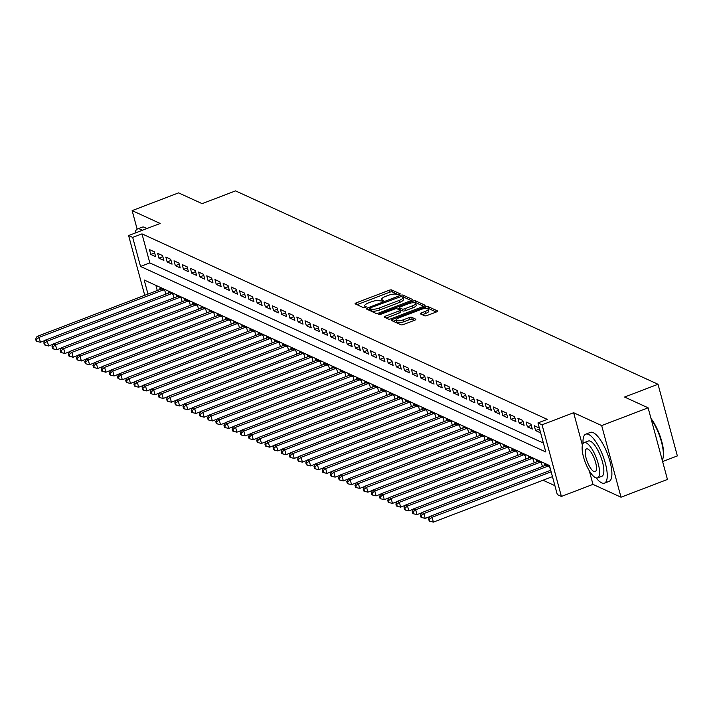 <?xml version="1.0" encoding="UTF-8"?>
<svg xmlns="http://www.w3.org/2000/svg" width="713" height="713" viewBox="0 0 713 713"><rect width="100%" height="100%" fill="white"/><g stroke="black" fill="none" stroke-linecap="round" stroke-linejoin="round"><path stroke-width="1.07" d="M399.556 294.612L400.269 293.872L391.731 289.959A2.059 0.597 -15.1 0 0 389.111 290.289L356.286 302.829A2.059 0.597 -15.1 0 0 355.101 303.738A2.059 0.597 -15.1 0 0 355.27 303.898L363.808 307.802L366.473 306.938L365.252 306.323A6.586 1.916 -15.1 0 1 364.726 305.806A6.586 1.916 -15.1 0 1 368.514 302.918L371.25 301.866A6.586 1.916 -15.1 0 1 379.655 300.815L382.605 301.091L383.434 300.458L382.213 299.843A6.586 1.916 -15.1 0 1 381.687 299.326A6.586 1.916 -15.1 0 1 385.475 296.439L388.211 295.387A6.586 1.916 -15.1 0 1 396.615 294.335L399.556 294.612M422.248 314.727L425.652 313.426L425.126 311.492L421.526 312.864A2.059 0.597 -15.1 0 0 420.34 313.765A2.059 0.597 -15.1 0 0 420.51 313.925L424.565 315.788A2.059 0.597 -15.1 0 0 427.194 315.458L436.401 311.938A2.059 0.597 -15.1 0 0 437.586 311.037A2.059 0.597 -15.1 0 0 437.417 310.877L427.934 306.537A2.059 0.597 -15.1 0 0 425.313 306.866L392.489 319.406A2.059 0.597 -15.1 0 0 391.303 320.306A2.059 0.597 -15.1 0 0 391.473 320.467L400.956 324.807A2.059 0.597 -15.1 0 0 403.576 324.477L414.699 320.226A2.059 0.597 -15.1 0 0 415.884 319.326A2.059 0.597 -15.1 0 0 415.724 319.166L411.668 317.312A2.059 0.597 -15.1 0 0 409.039 317.633L403.522 319.745A5.508 1.604 -15.1 0 1 396.054 320.19L393.211 321.269M425.126 311.492A5.508 1.604 -15.1 0 0 428.29 309.068A5.508 1.604 -15.1 0 0 420.83 309.522L399.218 317.775A5.508 1.604 -15.1 0 0 396.054 320.19L396.58 322.133A5.508 1.604 -15.1 0 0 404.039 321.679L403.522 319.745M648.117 407.818L667.448 479.466L621.014 497.211L601.674 425.563L648.117 407.818L624.579 397.043L658.019 384.262L235.548 190.879L202.118 203.651L178.58 192.875L132.137 210.62L160.175 223.463L128.598 235.531L132.689 237.402L141.976 233.855L547.254 419.369L537.967 422.916L542.058 424.796L561.389 496.444L557.299 494.564L549.456 465.518L144.186 280.004L147.983 294.068M601.674 425.563L573.635 412.729L542.058 424.796M411.41 300.494A2.059 0.597 -15.1 0 0 412.586 299.594A2.059 0.597 -15.1 0 0 412.426 299.433L402.943 295.093A2.059 0.597 -15.1 0 0 400.314 295.423L367.498 307.963A2.059 0.597 -15.1 0 0 366.313 308.863A2.059 0.597 -15.1 0 0 366.473 309.023L375.956 313.372A2.059 0.597 -15.1 0 0 378.585 313.043L411.41 300.494M415.438 300.815L424.921 305.155A2.059 0.597 -15.1 0 1 425.091 305.316A2.059 0.597 -15.1 0 1 423.905 306.216L391.081 318.756A2.059 0.597 -15.1 0 1 388.46 319.085L384.396 317.232A2.059 0.597 -15.1 0 1 384.236 317.071A2.059 0.597 -15.1 0 1 385.421 316.162L398.727 311.082A2.059 0.597 -15.1 0 0 399.913 310.173A2.059 0.597 -15.1 0 0 399.752 310.012L397.052 308.782A2.059 0.597 -15.1 0 0 394.432 309.112L380.573 314.406L378.621 314.522L379.45 313.889L412.818 301.144A2.059 0.597 -15.1 0 1 415.438 300.815L415.964 302.749L423.709 306.296M132.137 210.62L137.137 229.158M154.364 251.823L149.454 249.577L150.755 254.416L155.675 256.671L154.364 251.823M162.555 255.575L157.635 253.329L158.946 258.168L163.856 260.414L162.555 255.575M170.737 259.318L165.826 257.072L167.136 261.912L172.047 264.166L170.737 259.318M178.927 263.07L174.017 260.824L175.318 265.664L180.229 267.91L178.927 263.07M187.118 266.814L182.198 264.568L183.508 269.407L188.419 271.662L187.118 266.814M195.3 270.566L190.389 268.32L191.699 273.159L196.61 275.405L195.3 270.566M203.49 274.309L198.579 272.063L199.881 276.902L204.791 279.157L203.49 274.309M211.672 278.061L206.761 275.815L208.071 280.655L212.982 282.901L211.672 278.061M219.862 281.804L214.952 279.558L216.253 284.398L221.173 286.653L219.862 281.804M228.053 285.556L223.133 283.311L224.443 288.15L229.354 290.396L228.053 285.556M236.235 289.309L231.324 287.054L232.634 291.893L237.545 294.148L236.235 289.309M244.425 293.052L239.515 290.806L240.816 295.645L245.735 297.891L244.425 293.052M252.616 296.804L247.696 294.549L249.006 299.389L253.917 301.644L252.616 296.804M260.798 300.547L255.887 298.301L257.197 303.141L262.108 305.387L260.798 300.547M268.988 304.299L264.077 302.045L265.379 306.884L270.289 309.139L268.988 304.299M277.17 308.043L272.259 305.797L273.569 310.636L278.48 312.882L277.17 308.043M285.36 311.795L280.45 309.54L281.751 314.38L286.671 316.634L285.36 311.795M293.551 315.538L288.64 313.292L289.941 318.132L294.852 320.378L293.551 315.538M301.733 319.29L296.822 317.035L298.132 321.884L303.043 324.13L301.733 319.29M309.923 323.034L305.012 320.788L306.314 325.627L311.233 327.873L309.923 323.034M318.114 326.786L313.194 324.531L314.504 329.379L319.415 331.625L318.114 326.786M326.296 330.529L321.385 328.283L322.695 333.123L327.606 335.368L326.296 330.529M334.486 334.281L329.575 332.026L330.877 336.875L335.787 339.121L334.486 334.281M342.677 338.024L337.757 335.778L339.067 340.618L343.978 342.864L342.677 338.024M350.858 341.777L345.948 339.522L347.258 344.37L352.169 346.616L350.858 341.777M359.049 345.52L354.138 343.274L355.439 348.113L360.35 350.359L359.049 345.52M367.231 349.272L362.32 347.017L363.63 351.865L368.541 354.111L367.231 349.272M375.421 353.015L370.51 350.769L371.812 355.609L376.731 357.855L375.421 353.015M383.612 356.767L378.701 354.521L380.002 359.361L384.913 361.607L383.612 356.767M391.793 360.511L386.883 358.265L388.193 363.104L393.104 365.359L391.793 360.511M399.984 364.263L395.073 362.017L396.375 366.856L401.294 369.102L399.984 364.263M408.175 368.006L403.255 365.76L404.565 370.6L409.476 372.854L408.175 368.006M416.356 371.758L411.446 369.512L412.756 374.352L417.666 376.598L416.356 371.758M424.547 375.501L419.636 373.255L420.937 378.095L425.848 380.35L424.547 375.501M432.729 379.254L427.818 377.008L429.128 381.847L434.039 384.093L432.729 379.254M440.919 382.997L436.008 380.751L437.31 385.59L442.229 387.845L440.919 382.997M449.11 386.749L444.199 384.503L445.5 389.343L450.411 391.589L449.11 386.749M457.291 390.492L452.381 388.246L453.691 393.086L458.602 395.341L457.291 390.492M465.482 394.244L460.571 391.998L461.872 396.838L466.792 399.084L465.482 394.244M473.673 397.988L468.753 395.742L470.063 400.581L474.974 402.836L473.673 397.988M481.854 401.74L476.944 399.494L478.254 404.333L483.164 406.579L481.854 401.74M490.045 405.492L485.134 403.237L486.435 408.077L491.346 410.331L490.045 405.492M498.235 409.235L493.316 406.989L494.626 411.829L499.537 414.075L498.235 409.235M506.417 412.987L501.506 410.733L502.817 415.572L507.727 417.827L506.417 412.987M514.608 416.731L509.697 414.485L510.998 419.324L515.909 421.57L514.608 416.731M522.789 420.483L517.879 418.228L519.189 423.067L524.1 425.322L522.789 420.483M530.98 424.226L526.069 421.98L527.37 426.82L532.29 429.066L530.98 424.226M539.171 427.978L534.26 425.723L535.561 430.563L540.472 432.818L539.171 427.978M141.976 233.855L149.819 262.901L543.395 443.067M543.03 480.232L554.892 485.669M155.88 285.352L157.27 290.512M160.193 289.398L159.899 288.302L164.81 290.556L165.781 294.139M168.384 293.141L168.09 292.054L173.001 294.3L173.972 297.882M176.574 296.893L176.28 295.806L181.191 298.052L182.154 301.635M184.756 300.636L184.462 299.549L189.373 301.795L190.344 305.387M192.947 304.389L192.653 303.301L197.563 305.547L198.535 309.13M201.128 308.132L200.834 307.045L205.754 309.29L206.717 312.882M209.319 311.884L209.025 310.797L213.936 313.043L214.907 316.625M217.51 315.636L217.215 314.54L222.126 316.786L223.089 320.378M225.691 319.379L225.397 318.292L230.317 320.538L231.279 324.121M233.882 323.132L233.588 322.035L238.499 324.281L239.47 327.873M242.072 326.875L241.778 325.788L246.689 328.033L247.652 331.616M250.254 330.627L249.96 329.531L254.871 331.777L255.842 335.368M258.445 334.37L258.151 333.283L263.061 335.529L264.033 339.112M266.635 338.122L266.341 337.026L271.252 339.281L272.214 342.864M274.817 341.866L274.523 340.778L279.434 343.024L280.405 346.607M283.008 345.618L282.713 344.522L287.624 346.776L288.587 350.359M291.189 349.361L290.895 348.274L295.815 350.52L296.777 354.103M299.38 353.113L299.086 352.017L303.996 354.272L304.968 357.855M307.57 356.856L307.276 355.769L312.187 358.015L313.15 361.598M315.752 360.609L315.458 359.512L320.369 361.767L321.34 365.35M323.943 364.352L323.649 363.265L328.559 365.511L329.531 369.093M332.133 368.104L331.839 367.008L336.75 369.263L337.712 372.846M340.315 371.847L340.021 370.76L344.932 373.006L345.903 376.589M348.505 375.599L348.211 374.503L353.122 376.758L354.094 380.341M356.687 379.343L356.393 378.255L361.313 380.501L362.275 384.084M364.878 383.095L364.584 381.999L369.494 384.254L370.466 387.836M373.068 386.838L372.774 385.751L377.685 387.997L378.648 391.58M381.25 390.59L380.956 389.494L385.876 391.749L386.838 395.332M389.441 394.334L389.146 393.246L394.057 395.492L395.029 399.075M397.631 398.086L397.337 396.989L402.248 399.244L403.21 402.827M405.813 401.829L405.519 400.742L410.43 402.988L411.401 406.57M414.003 405.581L413.709 404.485L418.62 406.74L419.592 410.323M422.194 409.324L421.9 408.237L426.811 410.483L427.773 414.066M430.376 413.077L430.082 411.989L434.992 414.235L435.964 417.818M438.566 416.82L438.272 415.732L443.183 417.978L444.146 421.57M446.748 420.572L446.454 419.485L451.374 421.731L452.336 425.313M454.939 424.315L454.644 423.228L459.555 425.474L460.527 429.066M463.129 428.067L462.835 426.98L467.746 429.226L468.708 432.809M471.311 431.82L471.017 430.723L475.928 432.969L476.899 436.561M479.501 435.563L479.207 434.475L484.118 436.721L485.09 440.304M487.692 439.315L487.398 438.219L492.309 440.465L493.271 444.056M495.874 443.058L495.58 441.971L500.49 444.217L501.462 447.8M504.064 446.81L503.77 445.714L508.681 447.96L509.652 451.552M512.255 450.554L511.952 449.466L516.872 451.712L517.834 455.295M520.437 454.306L520.142 453.21L525.053 455.464L526.025 459.047M528.627 458.049L528.333 456.962L533.244 459.208L534.206 462.79M536.809 461.801L536.515 460.705L541.434 462.96L542.397 466.543M544.999 465.544L544.705 464.457L549.616 466.703L550.588 470.286M662.618 461.543L677.35 455.91L658.019 384.262M589.295 470.767L592.966 484.377L621.014 497.211M592.966 484.377L561.389 496.444M132.689 237.402L140.532 266.448L545.801 451.962L537.967 422.916M144.73 295.307L128.598 235.531M149.819 262.901L140.532 266.448M150.755 254.416L154.659 252.928M158.946 258.168L162.849 256.671M167.136 261.912L171.04 260.423M175.318 265.664L179.221 264.166M183.508 269.407L187.412 267.919M191.699 273.159L195.594 271.662M199.881 276.902L203.784 275.414M208.071 280.655L211.975 279.157M216.253 284.398L220.157 282.909M224.443 288.15L228.347 286.662M232.634 291.893L236.538 290.405M240.816 295.645L244.719 294.157M249.006 299.389L252.91 297.9M257.197 303.141L261.101 301.652M265.379 306.884L269.282 305.396M273.569 310.636L277.473 309.148M281.751 314.38L285.655 312.891M289.941 318.132L293.845 316.643M298.132 321.884L302.036 320.387M306.314 325.627L310.217 324.139M314.504 329.379L318.408 327.882M322.695 333.123L326.599 331.634M330.877 336.875L334.78 335.377M339.067 340.618L342.971 339.13M347.258 344.37L351.152 342.873M355.439 348.113L359.343 346.625M363.63 351.865L367.534 350.368M371.812 355.609L375.715 354.12M380.002 359.361L383.906 357.864M388.193 363.104L392.097 361.616M396.375 366.856L400.278 365.359M404.565 370.6L408.469 369.111M412.756 374.352L416.659 372.854M420.937 378.095L424.841 376.607M429.128 381.847L433.032 380.35M437.31 385.59L441.213 384.102M445.5 389.343L449.404 387.845M453.691 393.086L457.594 391.597M461.872 396.838L465.776 395.35M470.063 400.581L473.967 399.093M478.254 404.333L482.157 402.845M486.435 408.077L490.339 406.588M494.626 411.829L498.53 410.34M502.817 415.572L506.711 414.084M510.998 419.324L514.902 417.836M519.189 423.067L523.092 421.579M527.37 426.82L531.274 425.331M535.561 430.563L539.465 429.074M573.635 412.729L582.396 445.197M398.71 294.852L392.257 291.893A2.059 0.597 -15.1 0 0 389.628 292.223L357.008 304.692M370.011 309.139L368.22 309.825M411.214 300.574L403.469 297.027A2.059 0.597 -15.1 0 0 402.364 296.973M401.276 296.474L370.626 307.713L369.797 308.346L371.081 308.987A6.586 1.916 -15.1 0 0 379.485 307.936L399.182 300.414A6.586 1.916 -15.1 0 0 402.961 297.517A6.586 1.916 -15.1 0 0 402.444 297.009L401.276 296.474M370.368 310.128L369.913 308.453M402.961 297.517L403.487 299.46A6.586 1.916 -15.1 0 1 399.699 302.348L380.011 309.87A6.586 1.916 -15.1 0 1 371.598 310.93L370.439 310.396M386.134 318.025L399.253 313.016A2.059 0.597 -15.1 0 0 400.43 312.116A2.059 0.597 -15.1 0 0 400.269 311.955M397.667 309.068L399.628 308.319M412.542 305.806A5.508 1.604 -15.1 0 0 415.706 303.381A5.508 1.604 -15.1 0 0 408.237 303.836L400.626 306.742A2.059 0.597 -15.1 0 0 399.449 307.651A2.059 0.597 -15.1 0 0 399.61 307.811L402.301 309.041A2.059 0.597 -15.1 0 0 404.931 308.711L412.542 305.806L413.059 307.74A5.508 1.604 -15.1 0 0 416.232 305.324L415.706 303.381M400.029 309.362A2.059 0.597 -15.1 0 0 399.966 309.585A2.059 0.597 -15.1 0 0 400.136 309.745L399.61 307.811M413.059 307.74L405.447 310.645A2.059 0.597 -15.1 0 1 402.827 310.975L400.136 309.745M415.964 302.749A2.059 0.597 -15.1 0 0 414.476 302.758M425.652 313.426A5.508 1.604 -15.1 0 0 428.816 311.002L428.29 309.068M414.503 320.306L412.185 319.246A2.059 0.597 -15.1 0 0 409.556 319.576L404.039 321.679M436.204 312.018L428.46 308.471A2.059 0.597 -15.1 0 0 427.123 308.444M161.334 288.961L37.058 336.447L39.108 337.383L40.409 342.231L45.124 340.431M36.47 339.477L35.65 339.103L36.176 341.046L36.987 341.42L36.47 339.477L39.108 337.383L163.384 289.897M35.65 339.103L37.058 336.447M40.409 342.231L36.987 341.42M142.128 230.352A26.203 8.289 -110.9 0 0 140.345 229.247A26.203 8.289 -110.9 0 0 137.52 228.971A26.203 8.289 -110.9 0 0 135.007 233.08M146.771 228.579A26.203 8.289 -110.9 0 0 144.989 227.465A26.203 8.289 -110.9 0 0 142.163 227.197L137.52 228.971M596.184 477.933A26.203 8.289 -110.9 0 0 601.656 482.853A26.203 8.289 -110.9 0 0 604.481 483.12A26.203 8.289 -110.9 0 0 604.223 459.52A26.203 8.289 -110.9 0 0 588.599 434.44A26.203 8.289 -110.9 0 0 585.774 434.164A26.203 8.289 -110.9 0 0 583.047 443.566M604.481 483.12L609.125 481.346A26.203 8.289 -110.9 0 0 608.866 457.746A26.203 8.289 -110.9 0 0 593.243 432.666A26.203 8.289 -110.9 0 0 590.417 432.39L585.774 434.164M584.125 442.657L588.394 441.017A18.868 5.962 69.1 0 1 590.426 441.213A18.868 5.962 69.1 0 1 601.674 459.27A18.868 5.962 69.1 0 1 601.861 476.266L597.592 477.897A18.868 5.962 -110.9 0 0 597.405 460.91A18.868 5.962 -110.9 0 0 586.157 442.844A18.868 5.962 -110.9 0 0 584.125 442.657A18.868 5.962 -110.9 0 0 584.303 459.644A18.868 5.962 -110.9 0 0 595.56 477.701A18.868 5.962 -110.9 0 0 597.592 477.897M593.884 471.507A12.157 3.841 -110.9 0 0 595.195 471.632A12.157 3.841 -110.9 0 0 595.079 460.678A12.157 3.841 -110.9 0 0 587.824 449.047A12.157 3.841 -110.9 0 0 586.514 448.923A12.157 3.841 -110.9 0 0 586.63 459.867A12.157 3.841 -110.9 0 0 593.884 471.507M662.234 460.135A26.203 8.289 -110.9 0 0 662.627 459.297A26.203 8.289 -110.9 0 0 651.219 419.315M650.996 418.469A25.57 8.084 69.1 0 1 662.912 458.557A25.57 8.084 69.1 0 1 662.76 458.914M169.525 292.713L45.249 340.199L47.29 341.135L48.6 345.974L53.315 344.174M44.652 343.229L43.841 342.855L44.358 344.789L45.177 345.163L44.652 343.229L47.29 341.135L171.566 293.649M43.841 342.855L45.249 340.199M48.6 345.974L45.177 345.163M177.706 296.456L53.43 343.942L55.48 344.878L56.79 349.726L61.496 347.926M52.842 346.973L52.022 346.598L52.548 348.541L53.368 348.915L52.842 346.973L55.48 344.878L179.756 297.392M52.022 346.598L53.43 343.942M56.79 349.726L53.368 348.915M185.897 300.209L61.621 347.694L63.671 348.63L64.972 353.47L69.687 351.669M61.033 350.725L60.213 350.35L60.739 352.284L61.55 352.659L61.033 350.725L63.671 348.63L187.947 301.144M60.213 350.35L61.621 347.694M64.972 353.47L61.55 352.659M194.088 303.952L69.812 351.438L71.853 352.382L73.163 357.222L77.877 355.422M69.214 354.468L68.403 354.094L68.92 356.037L69.74 356.411L69.214 354.468L71.853 352.382L196.128 304.888M68.403 354.094L69.812 351.438M73.163 357.222L69.74 356.411M202.269 307.704L77.993 355.19L80.043 356.126L81.344 360.965L86.059 359.165M77.405 358.22L76.585 357.846L77.111 359.78L77.931 360.154L77.405 358.22L80.043 356.126L204.319 308.64M76.585 357.846L77.993 355.19M81.344 360.965L77.931 360.154M210.46 311.447L86.184 358.933L88.234 359.878L89.535 364.717L94.25 362.917M85.596 361.972L84.776 361.589L85.293 363.532L86.113 363.906L85.596 361.972L88.234 359.878L212.51 312.383M84.776 361.589L86.184 358.933M89.535 364.717L86.113 363.906M218.641 315.199L94.374 362.685L96.415 363.621L97.726 368.461L102.431 366.66M93.777 365.716L92.957 365.341L93.483 367.275L94.303 367.65L93.777 365.716L96.415 363.621L220.691 316.135M92.957 365.341L94.374 362.685M97.726 368.461L94.303 367.65M226.832 318.943L102.556 366.429L104.606 367.373L105.907 372.213L110.622 370.412M101.968 369.468L101.148 369.084L101.674 371.027L102.494 371.402L101.968 369.468L104.606 367.373L228.882 319.879M101.148 369.084L102.556 366.429M105.907 372.213L102.494 371.402M235.023 322.695L110.747 370.181L112.788 371.116L114.098 375.956L118.813 374.156M110.158 373.211L109.339 372.837L109.855 374.771L110.675 375.145L110.158 373.211L112.788 371.116L237.064 323.631M109.339 372.837L110.747 370.181M114.098 375.956L110.675 375.145M243.204 326.438L118.928 373.933L120.978 374.869L122.288 379.708L126.994 377.908M118.34 376.963L117.52 376.589L118.046 378.523L118.866 378.897L118.34 376.963L120.978 374.869L245.254 327.374M117.52 376.589L118.928 373.933M122.288 379.708L118.866 378.897M251.395 330.19L127.119 377.676L129.169 378.612L130.47 383.451L135.185 381.651M126.531 380.706L125.711 380.332L126.237 382.266L127.048 382.64L126.531 380.706L129.169 378.612L253.445 331.126M125.711 380.332L127.119 377.676M130.47 383.451L127.048 382.64M259.585 333.934L135.31 381.428L137.351 382.364L138.661 387.204L143.375 385.403M134.712 384.459L133.901 384.084L134.418 386.018L135.238 386.393L134.712 384.459L137.351 382.364L261.626 334.869M133.901 384.084L135.31 381.428M138.661 387.204L135.238 386.393M267.767 337.686L143.491 385.172L145.541 386.107L146.851 390.947L151.557 389.146M142.903 388.202L142.083 387.827L142.609 389.761L143.429 390.136L142.903 388.202L145.541 386.107L269.817 338.622M142.083 387.827L143.491 385.172M146.851 390.947L143.429 390.136M275.958 341.429L151.682 388.924L153.732 389.859L155.033 394.699L159.748 392.899M151.094 391.954L150.274 391.58L150.791 393.514L151.611 393.888L151.094 391.954L153.732 389.859L278.008 342.365M150.274 391.58L151.682 388.924M155.033 394.699L151.611 393.888M284.148 345.181L159.872 392.667L161.913 393.603L163.224 398.442L167.938 396.642M159.275 395.697L158.455 395.323L158.981 397.257L159.801 397.631L159.275 395.697L161.913 393.603L286.189 346.117M158.455 395.323L159.872 392.667M163.224 398.442L159.801 397.631M292.33 348.924L168.054 396.419L170.104 397.355L171.405 402.194L176.12 400.394M167.466 399.449L166.646 399.075L167.172 401.009L167.992 401.383L167.466 399.449L170.104 397.355L294.38 349.86M166.646 399.075L168.054 396.419M171.405 402.194L167.992 401.383M300.521 352.677L176.245 400.162L178.286 401.098L179.596 405.938L184.311 404.137M175.656 403.193L174.837 402.818L175.353 404.752L176.173 405.127L175.656 403.193L178.286 401.098L302.562 353.612M174.837 402.818L176.245 400.162M179.596 405.938L176.173 405.127M308.702 356.42L184.426 403.914L186.476 404.85L187.786 409.69L192.492 407.889M183.838 406.945L183.018 406.57L183.544 408.504L184.364 408.879L183.838 406.945L186.476 404.85L310.752 357.356M183.018 406.57L184.426 403.914M187.786 409.69L184.364 408.879M316.893 360.172L192.617 407.658L194.667 408.594L195.968 413.433L200.683 411.633M192.029 410.688L191.209 410.314L191.735 412.248L192.546 412.631L192.029 410.688L194.667 408.594L318.943 361.108M191.209 410.314L192.617 407.658M195.968 413.433L192.546 412.631M325.083 363.915L200.808 411.41L202.849 412.346L204.159 417.185L208.873 415.385M200.219 414.44L199.399 414.066L199.916 416L200.736 416.374L200.219 414.44L202.849 412.346L327.124 364.86M199.399 414.066L200.808 411.41M204.159 417.185L200.736 416.374M333.265 367.667L208.989 415.153L211.039 416.089L212.349 420.928L217.055 419.128M208.401 418.183L207.581 417.809L208.107 419.743L208.927 420.126L208.401 418.183L211.039 416.089L335.315 368.603M207.581 417.809L208.989 415.153M212.349 420.928L208.927 420.126M341.456 371.411L217.18 418.905L219.23 419.841L220.531 424.681L225.246 422.88M216.592 421.936L215.772 421.561L216.297 423.495L217.108 423.87L216.592 421.936L219.23 419.841L343.506 372.355M215.772 421.561L217.18 418.905M220.531 424.681L217.108 423.87M349.646 375.163L225.37 422.649L227.411 423.584L228.721 428.433L233.436 426.624M224.773 425.679L223.962 425.304L224.479 427.247L225.299 427.622L224.773 425.679L227.411 423.584L351.687 376.099M223.962 425.304L225.37 422.649M228.721 428.433L225.299 427.622M357.828 378.906L233.552 426.401L235.602 427.337L236.903 432.176L241.618 430.376M232.964 429.431L232.144 429.057L232.67 430.991L233.49 431.365L232.964 429.431L235.602 427.337L359.878 379.851M232.144 429.057L233.552 426.401M236.903 432.176L233.49 431.365M366.019 382.658L241.743 430.144L243.793 431.08L245.094 435.928L249.808 434.128M241.154 433.174L240.334 432.8L240.851 434.743L241.671 435.117L241.154 433.174L243.793 431.08L368.068 383.594M240.334 432.8L241.743 430.144M245.094 435.928L241.671 435.117M374.2 386.41L249.933 433.896L251.974 434.832L253.284 439.671L257.999 437.871M249.336 436.926L248.516 436.552L249.042 438.486L249.862 438.86L249.336 436.926L251.974 434.832L376.25 387.346M248.516 436.552L249.933 433.896M253.284 439.671L249.862 438.86M382.391 390.154L258.115 437.639L260.165 438.575L261.466 443.424L266.181 441.623M257.527 440.67L256.707 440.295L257.233 442.238L258.053 442.613L257.527 440.67L260.165 438.575L384.441 391.089M256.707 440.295L258.115 437.639M261.466 443.424L258.053 442.613M390.581 393.906L266.305 441.392L268.346 442.327L269.657 447.167L274.371 445.367M265.717 444.422L264.897 444.047L265.414 445.981L266.234 446.356L265.717 444.422L268.346 442.327L392.622 394.842M264.897 444.047L266.305 441.392M269.657 447.167L266.234 446.356M398.763 397.649L274.487 445.135L276.537 446.071L277.847 450.919L282.553 449.119M273.899 448.165L273.079 447.791L273.605 449.734L274.425 450.108L273.899 448.165L276.537 446.071L400.813 398.585M273.079 447.791L274.487 445.135M277.847 450.919L274.425 450.108M406.954 401.401L282.678 448.887L284.728 449.823L286.029 454.662L290.744 452.862M282.09 451.917L281.27 451.543L281.795 453.477L282.606 453.851L282.09 451.917L284.728 449.823L409.004 402.337M281.27 451.543L282.678 448.887M286.029 454.662L282.606 453.851M415.144 405.144L290.868 452.63L292.909 453.566L294.219 458.414L298.934 456.614M290.271 455.66L289.46 455.286L289.977 457.229L290.797 457.603L290.271 455.66L292.909 453.566L417.185 406.08M289.46 455.286L290.868 452.63M294.219 458.414L290.797 457.603M423.326 408.897L299.05 456.382L301.1 457.318L302.41 462.158L307.116 460.357M298.462 459.413L297.642 459.038L298.168 460.972L298.988 461.347L298.462 459.413L301.1 457.318L425.376 409.832M297.642 459.038L299.05 456.382M302.41 462.158L298.988 461.347M431.517 412.64L307.241 460.126L309.29 461.07L310.592 465.91L315.306 464.11M306.652 463.156L305.832 462.782L306.349 464.724L307.169 465.099L306.652 463.156L309.29 461.07L433.566 413.576M305.832 462.782L307.241 460.126M310.592 465.91L307.169 465.099M439.707 416.392L315.431 463.878L317.472 464.814L318.782 469.653L323.497 467.853M314.834 466.908L314.014 466.534L314.54 468.468L315.36 468.842L314.834 466.908L317.472 464.814L441.748 417.328M314.014 466.534L315.431 463.878M318.782 469.653L315.36 468.842M447.889 420.135L323.613 467.621L325.663 468.566L326.964 473.405L331.679 471.605M323.025 470.651L322.205 470.277L322.731 472.22L323.55 472.594L323.025 470.651L325.663 468.566L449.939 421.071M322.205 470.277L323.613 467.621M326.964 473.405L323.55 472.594M456.079 423.887L331.803 471.373L333.853 472.309L335.155 477.149L339.869 475.348M331.215 474.403L330.395 474.029L330.912 475.963L331.732 476.337L331.215 474.403L333.853 472.309L458.12 424.823M330.395 474.029L331.803 471.373M335.155 477.149L331.732 476.337M464.261 427.631L339.985 475.116L342.035 476.061L343.345 480.901L348.051 479.1M339.397 478.156L338.577 477.772L339.103 479.715L339.923 480.09L339.397 478.156L342.035 476.061L466.311 428.566M338.577 477.772L339.985 475.116M343.345 480.901L339.923 480.09M472.452 431.383L348.176 478.869L350.226 479.804L351.527 484.644L356.242 482.844M347.587 481.899L346.768 481.525L347.293 483.459L348.113 483.833L347.587 481.899L350.226 479.804L474.501 432.319M346.768 481.525L348.176 478.869M351.527 484.644L348.113 483.833M480.642 435.126L356.366 482.612L358.407 483.557L359.717 488.396L364.432 486.596M355.778 485.651L354.958 485.277L355.475 487.211L356.295 487.585L355.778 485.651L358.407 483.557L482.683 436.062M354.958 485.277L356.366 482.612M359.717 488.396L356.295 487.585M488.824 438.878L364.548 486.364L366.598 487.3L367.908 492.139L372.614 490.339M363.96 489.394L363.14 489.02L363.666 490.954L364.486 491.328L363.96 489.394L366.598 487.3L490.874 439.814M363.14 489.02L364.548 486.364M367.908 492.139L364.486 491.328M497.014 442.621L372.739 490.116L374.788 491.052L376.09 495.891L380.804 494.091M372.15 493.146L371.33 492.772L371.856 494.706L372.667 495.08L372.15 493.146L374.788 491.052L499.064 443.557M371.33 492.772L372.739 490.116M376.09 495.891L372.667 495.08M505.205 446.374L380.929 493.859L382.97 494.795L384.28 499.635L388.995 497.834M380.332 496.89L379.521 496.515L380.038 498.449L380.858 498.824L380.332 496.89L382.97 494.795L507.246 447.309M379.521 496.515L380.929 493.859M384.28 499.635L380.858 498.824M513.387 450.117L389.111 497.612L391.161 498.547L392.462 503.387L397.177 501.587M388.523 500.642L387.703 500.268L388.228 502.202L389.048 502.576L388.523 500.642L391.161 498.547L515.437 451.053M387.703 500.268L389.111 497.612M392.462 503.387L389.048 502.576M521.577 453.869L397.301 501.355L399.351 502.291L400.653 507.13L405.367 505.33M396.713 504.385L395.893 504.011L396.41 505.945L397.23 506.319L396.713 504.385L399.351 502.291L523.627 454.805M395.893 504.011L397.301 501.355M400.653 507.13L397.23 506.319M529.759 457.612L405.492 505.107L407.533 506.043L408.843 510.882L413.558 509.082M404.895 508.137L404.075 507.763L404.601 509.697L405.421 510.071L404.895 508.137L407.533 506.043L531.809 458.548M404.075 507.763L405.492 505.107M408.843 510.882L405.421 510.071M537.95 461.364L413.674 508.85L415.724 509.786L417.025 514.626L421.739 512.825M413.085 511.881L412.266 511.506L412.791 513.44L413.611 513.815L413.085 511.881L415.724 509.786L539.999 462.3M412.266 511.506L413.674 508.85M417.025 514.626L413.611 513.815M546.14 465.108L421.864 512.602L423.905 513.538L425.215 518.378L429.93 516.577M421.276 515.633L420.456 515.258L420.973 517.192L421.793 517.567L421.276 515.633L423.905 513.538L548.181 466.044M420.456 515.258L421.864 512.602M425.215 518.378L421.793 517.567M550.73 470.232L430.046 516.346L432.096 517.281L433.406 522.121L552.459 476.632M429.458 519.376L428.638 519.002L429.164 520.936L429.984 521.31L429.458 519.376L432.096 517.281L551.149 471.792M428.638 519.002L430.046 516.346M433.406 522.121L429.984 521.31M382.551 301.109L382.213 299.843M365.591 307.588L365.252 306.323M356.758 304.576L356.286 302.829M389.628 292.223L389.111 290.289M392.257 291.893L391.731 289.959M367.97 309.709L367.498 307.963M400.59 296.421L400.314 295.423M403.469 297.027L402.943 295.093M371.598 310.93L371.081 308.987M380.011 309.87L379.485 307.936M399.699 302.348L399.182 300.414M385.893 317.918L385.421 316.162M399.253 313.016L398.727 311.082M379.655 314.656L379.45 313.889M413.237 302.722L412.818 301.144M402.827 310.975L402.301 309.041M405.447 310.645L404.931 308.711M421.998 314.611L421.526 312.864M409.556 319.576L409.039 317.633M412.185 319.246L411.668 317.312M392.961 321.153L392.489 319.406M425.732 308.417L425.313 306.866M428.46 308.471L427.934 306.537M382.204 301.225L381.687 299.326M365.243 307.704L364.726 305.806M370.323 310.28L369.797 308.346M400.43 312.116L399.913 310.173M399.966 309.585L399.449 307.651M662.912 458.557L662.627 459.297"/></g></svg>
